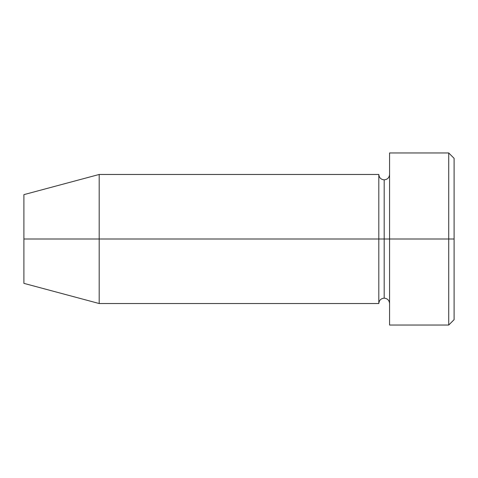 <?xml version="1.0" encoding="UTF-8"?>
<svg xmlns="http://www.w3.org/2000/svg" width="478" height="478" viewBox="0 0 478 478"><rect width="100%" height="100%" fill="white"/><g stroke="black" fill="none" stroke-linecap="round" stroke-linejoin="round"><path stroke-width="0.72" d="M389.57 303.53C389.241 300.274 387.449 298.481 384.192 298.153L384.192 239L384.192 298.153C380.936 298.481 379.144 300.274 378.815 303.53L378.815 239L389.57 239L389.57 325.04L389.57 152.96L389.57 239L454.1 239L454.1 158.338L454.1 319.663L454.1 239L448.723 239L448.723 325.04L448.723 239L384.192 239L384.192 179.847L384.192 239L378.815 239L378.815 174.47L99.185 174.47L99.185 239L23.9 239L23.9 283.358L23.9 194.642L23.9 239L99.185 239L99.185 303.53L99.185 239L378.815 239L99.185 239L99.185 174.47L23.9 194.642M448.723 239L448.723 152.96L448.723 239M23.9 283.358L99.185 303.53L378.815 303.53L378.815 174.47C379.144 177.726 380.936 179.519 384.192 179.847C387.449 179.519 389.241 177.726 389.57 174.47M389.57 325.04L448.723 325.04L454.1 319.663M454.1 158.338L448.723 152.96L389.57 152.96"/></g></svg>

